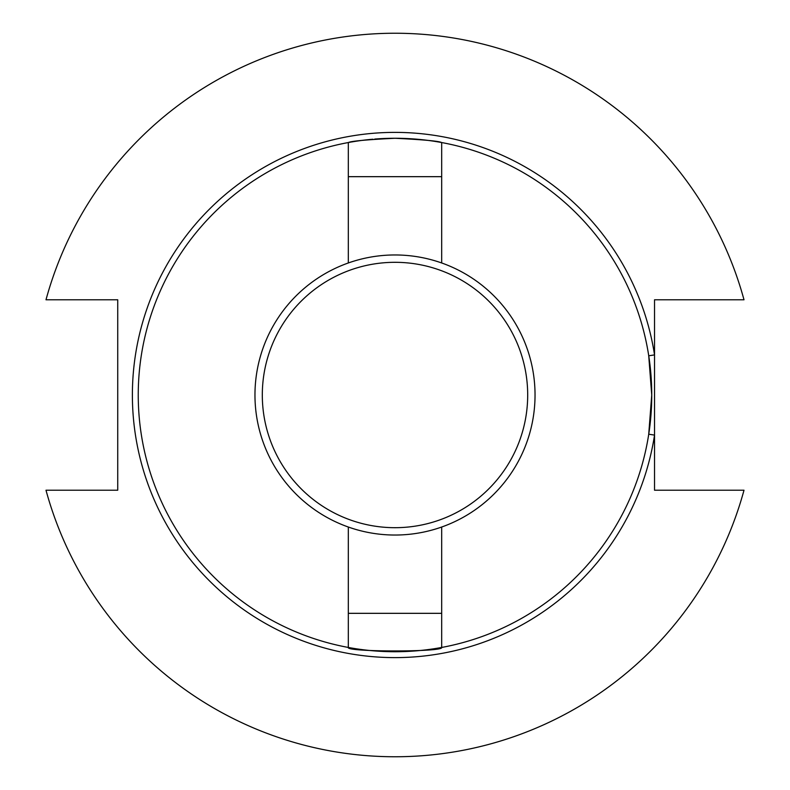 <?xml version="1.0" encoding="UTF-8"?>
<svg xmlns="http://www.w3.org/2000/svg" width="790" height="790" viewBox="0 0 790 790"><rect width="100%" height="100%" fill="white"/><g stroke="black" fill="none" stroke-linecap="round" stroke-linejoin="round"><path stroke-width="1.19" d="M348.321 527.029L348.321 647.454A256.73 256.73 0 0 1 350.612 142.131A256.73 256.73 0 0 0 348.321 142.546L348.321 262.971M348.321 176.674L441.679 176.674L441.679 262.971M527.69 395A132.69 132.69 0 0 0 395 262.31A132.69 132.69 0 0 0 262.31 395A132.69 132.69 0 0 0 395 527.69A132.69 132.69 0 0 0 527.69 395M254.963 395A140.037 140.037 0 0 1 395 254.963A140.037 140.037 0 0 1 535.037 395A140.037 140.037 0 0 1 395 535.037A140.037 140.037 0 0 1 254.963 395M348.321 142.546C351.096 141.104 366.649 139.682 395 138.27C423.351 139.682 438.904 141.104 441.679 142.546L441.679 176.674M348.321 647.454A256.73 256.73 0 0 0 441.679 647.454A256.73 256.73 0 0 1 348.321 647.454C345.418 652.106 444.523 652.125 441.679 647.454A256.73 256.73 0 0 0 441.679 142.546A256.73 256.73 0 0 0 374.746 139.07A256.73 256.73 0 0 1 441.679 142.546M651.73 395L648.728 355.796L654.535 354.898L654.535 490.225L744.002 490.225A361.761 361.761 0 0 1 45.998 490.225L117.73 490.225L117.73 299.775L45.998 299.775A361.761 361.761 0 0 1 744.002 299.775L654.535 299.775L654.535 354.898A262.616 262.616 0 0 0 252.247 174.57A262.616 262.616 0 0 0 252.247 615.43A262.616 262.616 0 0 0 654.535 435.102L648.728 434.204L651.73 395M441.679 647.454L441.679 527.029M348.321 613.326L441.679 613.326M372.88 139.218A256.73 256.73 0 0 0 351.313 142.012A256.73 256.73 0 0 1 372.88 139.218"/></g></svg>
